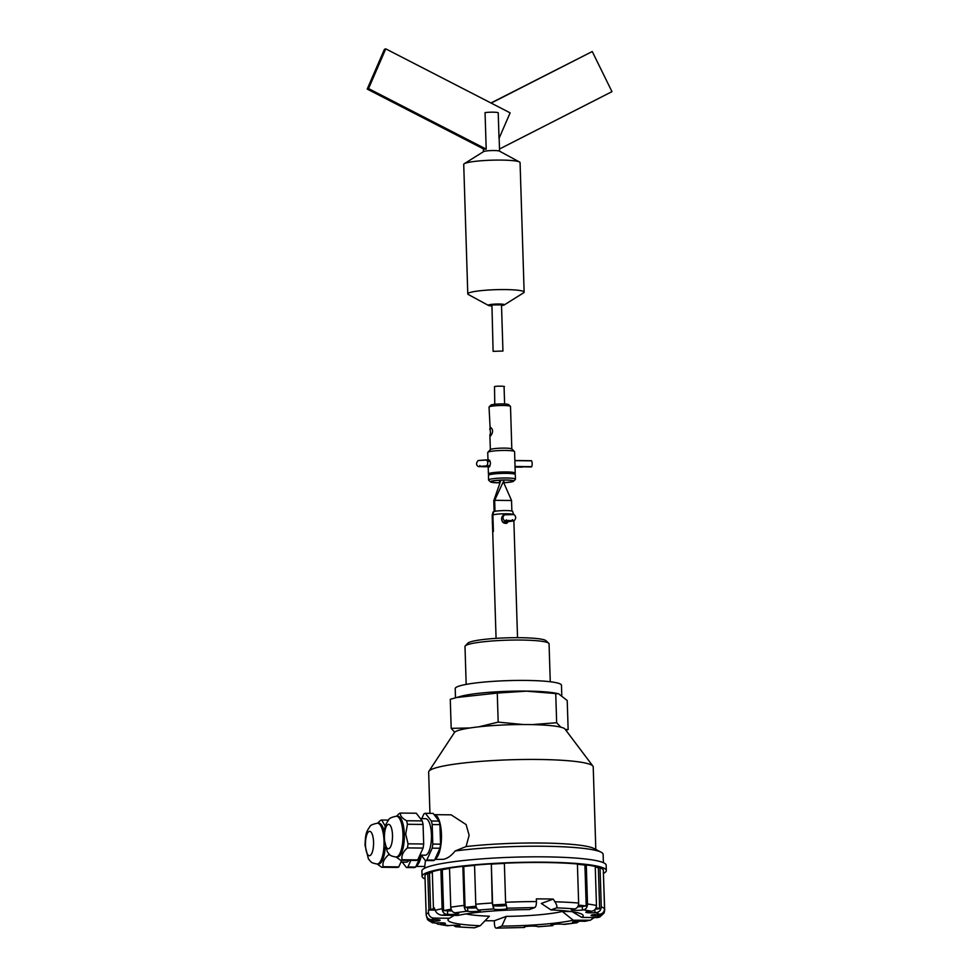 <?xml version="1.0" encoding="UTF-8"?>
<svg xmlns="http://www.w3.org/2000/svg" width="977" height="977" viewBox="0 0 977 977"><rect width="100%" height="100%" fill="white"/><g stroke="black" fill="none" stroke-linecap="round" stroke-linejoin="round"><path stroke-width="1.47" d="M595.811 849.453L593.222 766.921A82.324 9.733 178.2 0 0 592.917 766.127L564.975 729.037A55.481 6.558 178.2 0 0 528.093 724.555A55.481 6.558 178.2 0 0 454.452 732.506L428.903 771.28A82.324 9.733 178.2 0 0 428.647 772.099L429.941 813.365M592.917 766.127A82.324 9.733 178.2 0 0 538.168 759.471A82.324 9.733 178.2 0 0 433.287 768.691A82.324 9.733 178.2 0 0 428.903 771.28M434.912 859.406L443.399 859.32C447.503 858.478 451.411 855.693 455.148 850.967L466.066 846.571A82.324 9.733 -1.8 0 1 594.016 848.512L601.136 852.225A89.481 10.576 -1.8 0 1 603.127 854.338L603.395 862.667M425.483 860.554L424.507 868.297M425.044 878.934A92.168 10.894 -1.8 0 1 422.076 876.32A92.168 10.894 -1.8 0 1 427.267 872.51A92.168 10.894 -1.8 0 1 529.497 862.202A92.168 10.894 -1.8 0 1 606.326 870.531A92.168 10.894 -1.8 0 1 603.517 873.328M422.076 876.32L421.905 870.983A92.168 10.894 -1.8 0 1 427.096 867.173A92.168 10.894 -1.8 0 1 529.326 856.866A92.168 10.894 -1.8 0 1 606.155 865.195L606.326 870.531M577.419 864.279A87.698 10.368 -1.8 0 1 584.918 865.097L586.273 864.914L587.507 903.994C587.36 907.267 586.053 909.221 583.587 909.868L582.439 910.027A6.802 0.806 -1.8 0 1 575.184 910.369A6.802 0.806 -1.8 0 1 571.215 909.758A6.802 0.806 -1.8 0 1 571.594 909.477A6.802 0.806 -1.8 0 1 573.572 909.074L574.72 908.928C577.187 908.292 578.494 906.326 578.64 903.053L577.407 863.973A89.481 10.576 -1.8 0 0 504.364 863.204L505.597 902.284L507.039 908.378A6.802 0.806 -1.8 0 1 507.161 908.512A6.802 0.806 -1.8 0 1 501.006 909.514A6.802 0.806 -1.8 0 1 493.678 909.086L492.237 902.992L491.333 864.12A87.698 10.368 -1.8 0 1 504.376 863.424M577.676 906.803A6.802 0.806 178.2 0 0 582.329 906.473L586.2 905.96L584.918 865.097M595.262 866.965A87.698 10.368 -1.8 0 1 598.364 867.918L600.037 867.784L601.27 906.864C601.075 910.124 599.451 912.029 596.397 912.579L594.981 912.689A6.802 0.806 -1.8 0 1 585.785 912.225A6.802 0.806 -1.8 0 1 586.176 911.944A6.802 0.806 -1.8 0 1 590.181 911.321L591.598 911.223C594.651 910.686 596.263 908.781 596.471 905.508L595.237 866.428A89.481 10.576 -1.8 0 0 586.273 864.914M603.346 871.337L604.69 910.417L604.055 913.104L597.961 915.962A6.802 0.806 -1.8 0 1 591.085 915.376A6.802 0.806 -1.8 0 1 591.464 915.095A6.802 0.806 -1.8 0 1 597.802 914.362L599.316 914.313C602.565 913.898 604.299 912.066 604.531 908.805L603.298 869.738A89.481 10.576 -1.8 0 0 600.037 867.784M579.202 921.226L576.809 922.825L574.94 922.789A6.802 0.806 -1.8 0 1 572.449 922.239A6.802 0.806 -1.8 0 1 572.827 921.958A6.802 0.806 -1.8 0 1 583.55 921.274L590.303 920.249L573.206 920.224L562.312 911.456L571.118 911.541M554.435 924.291L551.724 925.5A6.802 0.806 -1.8 0 1 550.772 925.121A6.802 0.806 -1.8 0 1 551.15 924.84A6.802 0.806 -1.8 0 1 556.902 924.12A6.802 0.806 -1.8 0 1 563.411 924.315L576.809 922.825M525.003 926.684L524.148 927.283A6.802 0.806 -1.8 0 1 524.038 927.136A6.802 0.806 -1.8 0 1 524.417 926.855A6.802 0.806 -1.8 0 1 531.341 926.111A6.802 0.806 -1.8 0 1 537.509 926.575L538.034 926.721M420.452 818.628L425.581 818.677A18.258 6.07 90.6 0 1 431.431 834.712A18.258 6.07 90.6 0 1 425.19 855.193L419.89 855.131M408.911 860.371A18.258 6.07 90.6 0 1 406.249 862.166L400.936 862.117M404.331 834.15A20.407 6.778 90.6 0 1 397.37 857.049L396.003 857.024A20.407 6.778 90.6 0 0 402.964 834.138A20.407 6.778 90.6 0 0 396.43 816.222L397.798 816.235A20.407 6.778 90.6 0 1 404.331 834.15M400.619 860.285L416.275 860.456A23.619 7.853 -89.4 0 0 417.741 859.907L423.065 848.073A23.619 7.853 -89.4 0 0 423.688 843.994L423.065 824.454A23.619 7.853 -89.4 0 0 422.223 820.912L416.275 813.23L400.619 813.059C399.935 815.587 401.926 818.152 406.566 820.753A23.619 7.853 90.6 0 1 407.421 824.283L405.699 834.04L408.032 843.823A23.619 7.853 90.6 0 1 407.421 847.902C402.988 851.81 401.217 855.767 402.097 859.748A23.619 7.853 90.6 0 1 400.619 860.285L396.149 857.037M385.28 847.181A20.407 6.778 90.6 0 1 378.429 864.022L377.061 864.01A20.407 6.778 90.6 0 0 384.022 841.124A20.407 6.778 90.6 0 0 377.488 823.208L378.856 823.22A20.407 6.778 90.6 0 1 384.266 831.757M388.687 853.654A23.619 7.853 90.6 0 1 388.48 854.887C384.046 858.795 382.263 862.74 383.143 866.721A23.619 7.853 90.6 0 1 381.677 867.271L377.207 864.01M434.106 814.659A22.373 7.425 90.6 0 1 434.276 814.659L451.142 814.83L466.114 824.564L469.131 835.347L466.066 846.571M434.276 814.659A22.373 7.425 90.6 0 1 441.47 835.237A22.373 7.425 90.6 0 1 435.046 859.101M455.148 850.967A89.481 10.576 -1.8 0 1 601.136 852.225M421.392 855.376A22.373 7.425 90.6 0 1 416.104 866.074M431.333 821.01A23.619 7.853 90.6 0 1 432.188 824.551L432.799 844.079A23.619 7.853 90.6 0 1 432.188 848.158L426.851 860.004A23.619 7.853 -89.4 0 1 425.386 860.554L433.141 860.627A23.619 7.853 -89.4 0 0 434.606 860.09L439.931 848.244A23.619 7.853 -89.4 0 0 440.554 844.165L439.931 824.625A23.619 7.853 -89.4 0 0 439.076 821.095L433.129 813.401L425.386 813.316L431.333 821.01L439.076 821.095M410.877 860.395L407.91 866.99A23.619 7.853 -89.4 0 1 406.444 867.527L414.187 867.613A23.619 7.853 -89.4 0 0 415.652 867.063L420.989 855.229A23.619 7.853 -89.4 0 0 421.002 855.144M433.336 919.687L433.397 921.299A6.802 0.806 -1.8 0 0 440.114 920.273A6.802 0.806 -1.8 0 0 433.238 919.687L431.724 919.736C428.439 919.528 426.595 917.806 426.167 914.582L424.946 875.502A89.481 10.576 -1.8 0 1 427.792 873.365L429.489 873.377A87.698 10.368 -1.8 0 1 432.31 872.253M434.423 908.134L433.434 908.121L432.298 871.704A89.481 10.576 -1.8 0 1 440.908 869.628L442.288 869.713A87.698 10.368 -1.8 0 1 449.53 868.419M442.288 869.713L443.582 910.576L447.527 910.833L447.637 914.387A6.802 0.806 -1.8 0 0 454.867 914.264A6.802 0.806 -1.8 0 0 458.738 913.422A6.802 0.806 -1.8 0 0 456.247 912.872L455.087 912.799C452.546 912.31 451.093 910.442 450.751 907.193L449.518 868.113A89.481 10.576 -1.8 0 1 462.854 866.343L463.77 866.501A87.698 10.368 -1.8 0 1 474.566 865.402M463.77 866.501L465.064 907.352L467.665 907.792L467.775 911.346A6.802 0.806 -1.8 0 0 475.433 911.468A6.802 0.806 -1.8 0 0 480.415 910.54A6.802 0.806 -1.8 0 0 479.463 910.161L478.693 910.027C477.02 909.44 476.043 907.511 475.787 904.238L474.553 865.158A89.481 10.576 -1.8 0 1 491.004 863.912M432.799 844.079L440.554 844.165M432.188 848.158L439.931 848.244M426.851 860.004L434.606 860.09M425.386 860.554L421.209 855.144M421.771 818.641L423.92 813.865A23.619 7.853 90.6 0 1 425.386 813.316M439.931 824.625L432.188 824.551M419.854 855.217L420.989 855.229M407.91 866.99L415.652 867.063M406.444 867.527L402.268 862.129M429.489 873.377L430.625 909.795A87.698 10.368 -1.8 0 1 434.484 908.329M447.637 914.387L446.465 914.313C443.937 913.837 442.483 911.968 442.129 908.708L440.908 869.628M433.434 908.121A89.481 10.576 -1.8 0 1 434.325 907.865L435.192 910.308C436.316 913.116 438.649 914.765 442.154 915.266L457.981 915.425A67.645 7.999 -1.8 0 1 529.339 909.575L534.822 907.548C535.897 906.839 536.434 904.849 536.446 901.563L536.361 898.901A89.481 10.576 -1.8 0 1 553.238 899.072L554.948 901.783C556.853 904.897 557.378 906.925 556.524 907.865L550.967 909.917L541.295 903.469L553.238 899.072M443.582 910.576A87.698 10.368 -1.8 0 1 451.118 909.233M467.775 911.346L467.006 911.211C465.333 910.625 464.356 908.695 464.087 905.423L462.854 866.343M465.064 907.352A87.698 10.368 -1.8 0 1 476.031 906.241M491.333 864.12L492.628 904.971L493.568 905.532A6.802 0.806 178.2 0 0 498.868 906.009A6.802 0.806 178.2 0 0 505.866 905.459M492.628 904.971A87.698 10.368 -1.8 0 1 505.72 904.275M578.396 905.105A87.698 10.368 -1.8 0 1 586.2 905.96M596.104 907.706A87.698 10.368 -1.8 0 1 599.646 908.769L598.364 867.918M595.347 909.098L599.646 908.769M485.032 920.737A89.481 10.576 -1.8 0 0 494.325 920.774L494.411 923.436C494.618 926.648 495.266 928.199 496.365 928.113L501.848 926.086L506.269 916.377A53.686 6.351 178.2 0 0 562.312 911.456M433.397 921.299L427.425 919.247C426.912 919.833 433.8 923.595 432.774 922.789L436.206 922.972A6.802 0.806 -1.8 0 1 445.402 923.436A6.802 0.806 -1.8 0 1 441.006 924.327L448.748 925.634A6.802 0.806 -1.8 0 1 456.003 925.292A6.802 0.806 -1.8 0 1 459.984 925.891A6.802 0.806 -1.8 0 1 457.615 926.587L455.783 926.746L453.316 925.304M438.221 924.34L435.827 922.996M427.425 919.247L426.314 915.644M430.625 909.795L428.94 909.782A89.481 10.576 -1.8 0 0 428.402 910.039L428.488 912.701C428.903 915.962 430.649 917.757 433.751 918.087L449.396 918.258L454.158 915.388M428.94 909.782L427.792 873.365M428.402 910.039L435.119 910.112M466.163 913.898A53.686 6.351 178.2 0 0 489.392 916.194L480.22 925.744A67.645 7.999 -1.8 0 1 449.383 918.258A67.645 7.999 -1.8 0 1 449.396 918.258M494.325 920.774L506.269 916.377M447.527 910.833A6.802 0.806 178.2 0 0 451.96 910.882M506.758 908.207L534.822 907.548M478.693 910.027L493.397 908.915M455.087 912.799L467.006 911.211M467.665 907.792A6.802 0.806 178.2 0 0 476.556 907.828M550.967 909.917A67.645 7.999 -1.8 0 1 581.694 914.106A67.645 7.999 -1.8 0 1 581.791 917.403L572.327 911.724M599.475 915.913L597.448 917.574L581.791 917.403M596.397 912.579L599.316 914.313M583.587 909.868L591.598 911.223M597.448 917.574L599.719 917.012L604.055 913.104M594.272 917.537L590.303 920.249M573.206 920.224A67.645 7.999 -1.8 0 1 501.848 926.086M524.429 927.454L496.145 928.15L524.551 927.478M552.493 925.622L537.79 926.733M576.112 922.862L564.193 924.437M455.783 926.746L474.456 927.832L480.22 925.744M434.789 923.082L431.883 921.348M447.6 925.793L439.589 924.437M381.677 867.271L397.321 867.429A23.619 7.853 -89.4 0 0 398.787 866.892L401.755 860.297M396.564 816.222L399.153 813.597A23.619 7.853 -89.4 0 1 400.619 813.059M406.566 820.753L422.223 820.912M407.421 824.283L423.065 824.454M408.032 843.823L423.688 843.994M407.421 847.902L423.065 848.073M402.097 859.748L417.741 859.907M377.623 823.208L380.212 820.582A23.619 7.853 -89.4 0 1 381.677 820.033L385.353 826.322M388.467 820.106L381.677 820.033M388.48 854.887L390.031 854.899M383.143 866.721L398.787 866.892M531.451 466.921L531.744 466.664A3.578 1.185 -89.4 0 0 531.561 460.826L531.232 460.826M489.599 466.456L488.952 465.516L489.953 466.188M488.83 461.437L489.77 460.362M488.781 466.627L488.891 465.54M550.259 681.751L549.062 643.843A42.06 4.97 178.2 0 0 548.744 643.257A42.06 4.97 178.2 0 0 520.936 640.045A42.06 4.97 178.2 0 0 465.272 645.882A42.06 4.97 178.2 0 0 464.991 646.481L466.176 684.388M548.744 643.257L545.996 640.717A39.373 4.653 178.2 0 0 519.972 637.7A39.373 4.653 178.2 0 0 467.849 643.171L465.272 645.882M561.775 695.123L561.47 685.243A53.161 6.289 178.2 0 0 525.919 680.432A53.161 6.289 178.2 0 0 455.209 688.577L455.502 697.761M469.937 727.975L451.179 728.353L450.275 699.3L460.985 696.271A53.161 6.289 -1.8 0 1 526.261 691.093A53.161 6.289 -1.8 0 1 556.182 693.279L558.6 693.78L567.222 700.533L568.138 729.575L565.329 729.489M456.332 697.541L497.269 693.072L526.444 691.166L558.6 693.78M523.183 724.531L498.185 722.113L478.877 726.815M451.179 728.353L454.684 732.237M512.119 514.134A10.735 1.27 178.2 0 0 506.489 513.768A10.735 1.27 178.2 0 0 492.884 514.952L493.409 531.525A10.735 1.27 178.2 0 0 492.774 531.879L492.249 515.294A10.735 1.27 178.2 0 0 492.213 515.38A10.735 1.27 178.2 0 0 492.2 515.416L496.072 638.36M508.773 521.071L506.794 523.281C503.753 523.696 502.007 522.292 501.58 519.08C501.799 515.783 503.448 514.317 506.513 514.684M503.57 515.844A3.664 3.554 61.2 0 0 501.714 519.105A3.664 3.554 61.2 0 0 507.515 521.999L507.991 521.803M512.644 511.557A9.843 1.16 178.2 0 0 512.669 511.423A9.843 1.16 178.2 0 0 506.086 510.568A9.843 1.16 178.2 0 0 493.666 511.63L492.884 514.952M512.632 520.961A1.075 0.708 -97.7 0 1 512.339 521.107L508.528 521.62L507.429 520.46M503.326 516.308L502.654 516.552A3.664 3.554 -118.8 0 1 502.728 516.528M565.903 730.259L568.138 729.575M560.798 727.181L556.658 722.724L555.742 693.682M498.185 722.113L497.269 693.072M556.658 722.724L532.123 724.616M492.249 515.294L493.58 511.972M492.408 521.865A3.578 3.358 69.8 0 0 492.469 523.757M494.997 511.301L494.667 500.322L493.776 500.639L494.106 511.496M504.083 480.073L494.667 500.322L511.545 500.505L511.863 511.02M507.197 520.472L505.488 521.388M504.034 522.463L506.55 521.535L503.485 522.182M493.776 500.639L500.932 480.147M511.545 500.505L503.973 483.261L503.839 480.525M499.809 481.905L498.942 480.257M494.765 404.283L494.509 386.672C494.789 385.939 507.381 386.074 503.79 386.77M489.721 429.343L490.271 427.096C493.263 429.367 493.348 432.322 490.539 435.986L489.037 407.116A10.735 1.27 -1.8 0 1 489.111 406.969L490.833 405.162A8.952 1.062 -1.8 0 1 491.272 404.918A8.952 1.062 -1.8 0 1 500.676 403.928A8.952 1.062 -1.8 0 1 508.59 404.612L510.421 406.31A10.735 1.27 -1.8 0 1 510.507 406.456L511.814 449.017M489.111 406.969A10.735 1.27 -1.8 0 1 489.636 406.676A10.735 1.27 -1.8 0 1 500.92 405.492A10.735 1.27 -1.8 0 1 510.421 406.31M487.987 460.069L487.743 452.498A13.422 1.588 -1.8 0 1 487.841 452.302L490.417 449.591A10.735 1.27 -1.8 0 1 490.955 449.31A10.735 1.27 -1.8 0 1 504.633 448.113A10.735 1.27 -1.8 0 1 511.74 448.944L514.476 451.484A13.422 1.588 -1.8 0 1 514.586 451.667L515.245 473.161A13.422 1.588 -1.8 0 1 515.148 473.356L514.647 473.894M489.062 474.675L488.512 474.175A13.422 1.588 -1.8 0 1 488.415 473.992A13.422 1.588 -1.8 0 1 489.172 473.43A13.422 1.588 -1.8 0 1 504.059 471.94A13.422 1.588 -1.8 0 1 515.245 473.161M487.841 452.302A13.422 1.588 -1.8 0 1 488.5 451.936A13.422 1.588 -1.8 0 1 505.61 450.446A13.422 1.588 -1.8 0 1 514.476 451.484M488.744 459.849C490.906 461.706 490.979 464.136 488.976 467.128L488.427 466.774M499.223 482.809A11.639 1.38 -1.8 0 1 490.527 481.917L488.695 480.22A13.422 1.588 -1.8 0 1 488.598 480.025L488.451 475.408A13.422 1.588 -1.8 0 1 488.549 475.213L489.233 474.492A12.713 1.502 -1.8 0 1 489.868 474.15A12.713 1.502 -1.8 0 1 503.204 472.746A12.713 1.502 -1.8 0 1 514.452 473.723L515.184 474.395A13.422 1.588 -1.8 0 1 515.282 474.578L515.429 479.206A13.422 1.588 -1.8 0 1 515.343 479.389L513.621 481.197A11.639 1.38 -1.8 0 1 513.035 481.514A11.639 1.38 -1.8 0 1 503.631 482.711M499.284 482.711A10.832 1.282 -1.8 0 1 491.248 481.722A10.832 1.282 -1.8 0 1 491.858 481.282A10.832 1.282 -1.8 0 1 503.863 480.073A10.832 1.282 -1.8 0 1 512.888 481.063A10.832 1.282 -1.8 0 1 512.278 481.502A10.832 1.282 -1.8 0 1 503.582 482.614M488.549 475.213A13.422 1.588 -1.8 0 1 489.208 474.859A13.422 1.588 -1.8 0 1 503.302 473.369A13.422 1.588 -1.8 0 1 515.184 474.395M488.598 480.025A13.422 1.588 -1.8 0 1 489.355 479.475A13.422 1.588 -1.8 0 1 504.242 477.985A13.422 1.588 -1.8 0 1 515.429 479.206M490.527 481.917A11.639 1.38 -1.8 0 1 491.101 481.27A11.639 1.38 -1.8 0 1 504.682 479.963A11.639 1.38 -1.8 0 1 513.621 481.197M502.947 351.036L501.494 304.848L491.932 304.958L493.104 351.341L502.947 351.036L493.104 351.341M501.519 305.569A8.048 0.953 178.2 0 0 503.937 305.08A8.048 0.953 178.2 0 0 504.23 304.946A8.048 0.953 178.2 0 0 498.453 304.018A8.048 0.953 178.2 0 0 488.744 304.922A8.048 0.953 178.2 0 0 488.451 305.435A8.048 0.953 178.2 0 0 491.687 305.923M488.451 305.435L468.362 294.541A28.186 3.334 -1.8 0 1 467.788 293.894A28.186 3.334 -1.8 0 1 469.375 292.734A28.186 3.334 -1.8 0 1 500.639 289.583A28.186 3.334 -1.8 0 1 524.136 292.123A28.186 3.334 -1.8 0 1 523.599 292.807L504.23 304.946M524.136 292.123L520.069 162.634A28.186 3.334 178.2 0 0 519.483 161.987A28.186 3.334 178.2 0 0 501.213 160.081A28.186 3.334 178.2 0 0 465.308 163.244A28.186 3.334 178.2 0 0 464.258 163.721A28.186 3.334 178.2 0 0 463.721 164.405L467.788 293.894M519.483 161.987L499.394 151.093A8.048 0.953 178.2 0 0 494.179 150.543A8.048 0.953 178.2 0 0 483.92 151.447A8.048 0.953 178.2 0 0 483.615 151.594L464.258 163.721M490.967 102.988L592.245 51.525L611.968 91.643L499.491 149.017M491.162 103.086L592.245 51.525M486.204 149.139L485.056 112.599A8.048 0.953 178.2 0 1 498.221 112.746L499.027 138.429L510.116 112.844L385.756 48.85L384.425 49.338L367.205 89.078L483.847 149.09L486.204 149.139L368.537 88.577L367.205 89.078M385.756 48.85L368.537 88.577M582.439 910.027L582.329 906.473M594.981 912.689L594.883 909.636M597.961 915.962L597.9 914.362M574.94 922.789L574.903 921.543M551.724 925.5L551.7 924.682M392.498 835.066A12.188 4.042 90.6 0 1 388.846 848.647A12.188 4.042 90.6 0 1 384.437 838.034A12.188 4.042 90.6 0 1 388.089 824.454A12.188 4.042 90.6 0 1 392.498 835.066M373.556 842.04A12.188 4.042 90.6 0 1 369.904 855.62A12.188 4.042 90.6 0 1 365.496 845.007A12.188 4.042 90.6 0 1 369.147 831.427A12.188 4.042 90.6 0 1 373.556 842.04M435.192 910.308A89.481 10.576 -1.8 0 1 442.129 908.708M450.751 907.193A89.481 10.576 -1.8 0 1 464.087 905.423M475.787 904.238A89.481 10.576 -1.8 0 1 492.237 902.992M493.568 905.532L493.678 909.086M554.948 901.783A89.481 10.576 -1.8 0 1 578.64 903.053M505.597 902.284A89.481 10.576 -1.8 0 1 536.446 901.563M587.507 903.994A89.481 10.576 -1.8 0 1 596.471 905.508M601.27 906.864A89.481 10.576 -1.8 0 1 604.531 908.805M457.578 925.353L457.615 926.587M440.957 922.825L441.006 924.327M426.167 914.582A89.481 10.576 -1.8 0 1 428.488 912.701M442.154 915.266A84.12 9.941 -1.8 0 1 446.465 914.313M556.524 907.865A84.12 9.941 -1.8 0 1 574.72 908.928M589.033 920.395A84.12 9.941 -1.8 0 1 584.722 921.348M474.663 927.784A84.12 9.941 -1.8 0 1 456.467 926.733M431.724 919.736L433.751 918.087M483.871 466.872L483.566 466.029M515.038 466.469L531.744 466.664M531.561 460.826L514.855 460.643M489.709 460.35L486.473 460.02A3.578 2.675 95.9 0 1 486.656 465.846L489.819 466.176M489.44 466.762L478.303 466.579L486.656 465.846A1.075 0.806 95.9 0 1 486.058 466.102L489.489 466.469M486.473 460.02L478.107 460.558L486.143 459.886A1.075 0.806 95.9 0 1 486.473 460.02M485.777 459.959A1.075 0.806 95.9 0 1 486.143 459.886L489.526 460.24M506.074 520.643A1.075 1.05 123.1 0 1 504.694 520.875L514.195 520.582C516.235 518.506 516.174 516.491 514.012 514.549L504.511 514.842L514.012 514.549M508.528 520.375L507.258 520.582M502.593 516.613L503.302 516.357M514.195 520.582L512.339 521.107A1.075 0.708 -97.7 0 1 511.545 520.338M504.669 520.851A3.578 3.505 -56.9 0 0 504.694 520.875L504.669 520.851C502.532 518.897 502.483 516.894 504.511 514.842M415.958 866.391L424.445 866.477M396.43 816.222C391.618 817.163 389.029 818.384 388.675 819.862C385.536 824.625 384.425 825.626 383.973 838.376L387.368 851.932C390.507 855.437 389.579 855.803 396.003 857.024M377.488 823.208C372.664 824.148 370.075 825.357 369.733 826.835C366.595 831.61 365.483 832.612 365.032 845.349L368.414 858.905C371.553 862.422 370.625 862.776 377.061 864.01M537.912 926.77L552.848 925.634M531.5 466.933L515.05 466.75M531.39 460.704L514.855 460.521M478.303 466.579C476.08 465.101 476.019 463.098 478.107 460.558M479.89 465.565L479.414 466.432L486.058 466.102M515.05 467.043L522.292 467.128M512.546 519.654L513.072 520.497L505.805 520.717L506.281 519.849M512.669 511.423L513.56 514.354M513.865 520.765L517.529 637.688M492.994 512.033L492.213 515.38M505.585 522.719L507.344 522.084M507.722 521.938L508.614 521.608M504.608 403.977L504.071 386.562M488.415 473.992L488.182 466.786M490.344 449.676L489.88 434.631M483.371 148.846L483.456 151.691M499.149 138.136L499.565 151.179"/></g></svg>
